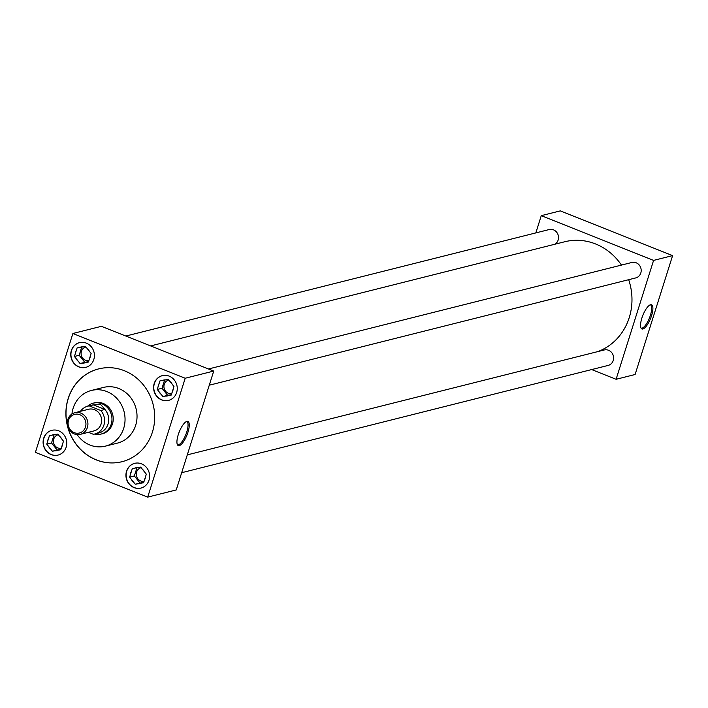 <?xml version="1.0" encoding="UTF-8"?>
<svg xmlns="http://www.w3.org/2000/svg" width="708" height="708" viewBox="0 0 708 708"><rect width="100%" height="100%" fill="white"/><g stroke="black" fill="none" stroke-linecap="round" stroke-linejoin="round"><path stroke-width="1.06" d="M187.947 432.278A13.018 4.16 111.7 0 0 187.328 421.304A13.018 4.16 111.7 0 0 178.248 434.712A13.018 4.16 111.7 0 0 177.788 445.252A13.018 4.16 111.7 0 0 187.947 432.278M177.425 444.739A12.549 4.009 111.7 0 0 186.779 431.924A12.549 4.009 111.7 0 0 186.708 421.428M651.572 315.635A13.018 4.16 111.7 0 0 650.953 304.67A13.018 4.16 111.7 0 0 641.873 318.078A13.018 4.16 111.7 0 0 641.413 328.618A13.018 4.16 111.7 0 0 651.572 315.635M641.05 328.105A12.549 4.009 111.7 0 0 650.404 315.29A12.549 4.009 111.7 0 0 650.342 304.794M58.313 434.703A6.938 6.407 -104.1 0 0 58.189 434.739A6.938 6.407 -104.1 0 0 53.436 441.013A6.938 6.407 -104.1 0 0 57.844 447.934A6.938 6.407 -104.1 0 0 61.242 448.27M141.149 467.714A6.938 6.407 -104.1 0 0 141.025 467.74A6.938 6.407 -104.1 0 0 136.281 474.015A6.938 6.407 -104.1 0 0 140.68 480.936A6.938 6.407 -104.1 0 0 144.087 481.272M85.96 347.017A6.938 6.407 -104.1 0 0 85.836 347.044A6.938 6.407 -104.1 0 0 81.093 353.319A6.938 6.407 -104.1 0 0 85.491 360.239A6.938 6.407 -104.1 0 0 88.889 360.576M58.684 430.818A12.762 11.779 -104.1 0 0 51.817 430.34A12.762 11.779 -104.1 0 0 43.1 441.872A12.762 11.779 -104.1 0 0 51.188 454.598A12.762 11.779 -104.1 0 0 58.047 455.085A12.762 11.779 -104.1 0 0 66.764 443.544A12.762 11.779 -104.1 0 0 58.684 430.818M51.914 430.314A12.762 11.779 -104.1 0 0 43.285 441.881A12.762 11.779 -104.1 0 0 51.374 454.554A12.762 11.779 -104.1 0 0 58.145 455.058M141.52 463.829A12.762 11.779 -104.1 0 0 134.662 463.342A12.762 11.779 -104.1 0 0 125.936 474.882A12.762 11.779 -104.1 0 0 134.024 487.608A12.762 11.779 -104.1 0 0 140.883 488.086A12.762 11.779 -104.1 0 0 149.609 476.555A12.762 11.779 -104.1 0 0 141.52 463.829M134.759 463.315A12.762 11.779 -104.1 0 0 126.13 474.882A12.762 11.779 -104.1 0 0 134.219 487.555A12.762 11.779 -104.1 0 0 140.981 488.069M86.332 343.132A12.762 11.779 -104.1 0 0 79.473 342.645A12.762 11.779 -104.1 0 0 70.747 354.186A12.762 11.779 -104.1 0 0 78.836 366.903A12.762 11.779 -104.1 0 0 85.695 367.39A12.762 11.779 -104.1 0 0 94.421 355.859A12.762 11.779 -104.1 0 0 86.332 343.132M79.562 342.619A12.762 11.779 -104.1 0 0 70.933 354.186A12.762 11.779 -104.1 0 0 79.022 366.859A12.762 11.779 -104.1 0 0 85.792 367.364M168.796 380.019A6.938 6.407 -104.1 0 0 168.672 380.046A6.938 6.407 -104.1 0 0 163.929 386.32A6.938 6.407 -104.1 0 0 168.327 393.25A6.938 6.407 -104.1 0 0 171.734 393.586M169.168 376.134A12.762 11.779 -104.1 0 0 162.309 375.647A12.762 11.779 -104.1 0 0 153.583 387.188A12.762 11.779 -104.1 0 0 161.672 399.914A12.762 11.779 -104.1 0 0 168.539 400.401A12.762 11.779 -104.1 0 0 177.257 388.86A12.762 11.779 -104.1 0 0 169.168 376.134M162.406 375.629A12.762 11.779 -104.1 0 0 153.778 387.188A12.762 11.779 -104.1 0 0 161.867 399.861A12.762 11.779 -104.1 0 0 168.628 400.374M209.267 385.205L635.749 277.917A7.965 7.354 -104.1 0 0 641.191 270.713A7.965 7.354 -104.1 0 0 636.147 262.774A7.965 7.354 -104.1 0 0 631.863 262.473L208.497 368.974M554.922 244.225A7.965 7.354 -104.1 0 0 558.488 236.711A7.965 7.354 -104.1 0 0 553.488 229.843A7.965 7.354 -104.1 0 0 549.204 229.542L125.838 336.043M181.682 472.705L608.163 365.416A7.965 7.354 -104.1 0 0 613.606 358.213A7.965 7.354 -104.1 0 0 608.553 350.274A7.965 7.354 -104.1 0 0 604.278 349.973L187.301 454.872M77.119 434.606A28.709 26.506 -104.1 0 0 89.978 445.049A28.709 26.506 -104.1 0 0 105.412 446.137A28.709 26.506 -104.1 0 0 125.042 420.18A28.709 26.506 -104.1 0 0 106.846 391.551A28.709 26.506 -104.1 0 0 91.403 390.453A28.709 26.506 -104.1 0 0 71.942 414.012M105.412 446.137L117.395 443.128A28.709 26.506 -104.1 0 0 137.025 417.162A28.709 26.506 -104.1 0 0 118.829 388.533A28.709 26.506 -104.1 0 0 103.386 387.444L91.403 390.453M124.351 370.726A47.843 44.17 -104.1 0 0 98.624 368.903A47.843 44.17 -104.1 0 0 65.915 412.171A47.843 44.17 -104.1 0 0 96.244 459.89A47.843 44.17 -104.1 0 0 121.971 461.713A47.843 44.17 -104.1 0 0 154.68 418.446A47.843 44.17 -104.1 0 0 124.351 370.726M98.669 368.895A47.843 44.17 -104.1 0 0 66.012 412.171A47.843 44.17 -104.1 0 0 96.332 459.864A47.843 44.17 -104.1 0 0 122.015 461.696M597.773 351.611A57.445 53.029 -104.1 0 0 628.677 279.695M621.447 265.093A57.445 53.029 -104.1 0 0 595.561 243.95A57.445 53.029 -104.1 0 0 564.665 241.773L150.645 345.929M101.156 434.031A15.974 14.744 -104.1 0 0 102.306 433.792A15.974 14.744 -104.1 0 0 113.227 419.348A15.974 14.744 -104.1 0 0 103.103 403.41A15.974 14.744 -104.1 0 0 94.509 402.808A15.974 14.744 -104.1 0 0 93.385 403.144M591.667 369.567L616.093 379.293L653.581 260.402L541.266 215.657L535.832 232.905M213.727 371.063L101.412 326.317L72.889 333.495L35.4 452.377L147.707 497.122L176.239 489.945L213.727 371.063L185.195 378.24L72.889 333.495M653.581 260.402L672.6 255.623L560.293 210.878L541.266 215.657M616.093 379.293L635.111 374.505L672.6 255.623M147.707 497.122L185.195 378.24M165.442 396.091A8.169 7.54 -104.1 0 0 168.743 395.498L171.274 395.055L172.088 392.462A8.169 7.54 -104.1 0 0 173.15 389.073L173.973 386.488L172.256 384.347A8.169 7.54 -104.1 0 0 170.026 381.55L168.318 379.408L165.787 379.86A8.169 7.54 -104.1 0 0 162.486 380.453L159.955 380.904L159.141 383.488A8.169 7.54 -104.1 0 0 158.07 386.878L157.256 389.471L158.964 391.604A8.169 7.54 -104.1 0 0 161.203 394.4L162.911 396.542L168.743 395.498M164.601 380.063L162.008 388.267L167.663 395.347L171.389 394.683M167.663 395.347L162.911 396.542M158.964 391.604L161.203 394.4M162.008 388.267L157.256 389.471M159.141 383.488L158.07 386.878M165.787 379.86L162.486 380.453M172.256 384.347L170.026 381.55M172.088 392.462L173.15 389.073M82.606 363.089A8.169 7.54 -104.1 0 0 85.898 362.496L88.429 362.045L89.252 359.452A8.169 7.54 -104.1 0 0 90.314 356.071L91.128 353.478L89.42 351.336A8.169 7.54 -104.1 0 0 87.19 348.548L85.473 346.407L82.942 346.858A8.169 7.54 -104.1 0 0 79.641 347.442L77.119 347.894L76.296 350.487A8.169 7.54 -104.1 0 0 75.234 353.867L74.411 356.46L76.128 358.602A8.169 7.54 -104.1 0 0 78.358 361.399L80.075 363.54L85.898 362.496M137.794 483.785A8.169 7.54 -104.1 0 0 141.096 483.192L143.618 482.741L144.441 480.148A8.169 7.54 -104.1 0 0 145.503 476.767L146.326 474.174L144.609 472.032A8.169 7.54 -104.1 0 0 142.379 469.245L140.662 467.103L138.131 467.554A8.169 7.54 -104.1 0 0 134.839 468.138L132.308 468.59L131.484 471.183A8.169 7.54 -104.1 0 0 130.422 474.564L129.608 477.157L131.316 479.298A8.169 7.54 -104.1 0 0 133.547 482.095L135.263 484.237L141.096 483.192M54.95 450.775A8.169 7.54 -104.1 0 0 58.251 450.191L60.782 449.739L61.596 447.146A8.169 7.54 -104.1 0 0 62.667 443.766L63.481 441.173L61.773 439.031A8.169 7.54 -104.1 0 0 59.534 436.234L57.826 434.093L55.295 434.544A8.169 7.54 -104.1 0 0 51.994 435.137L49.463 435.588L48.648 438.181A8.169 7.54 -104.1 0 0 47.586 441.562L46.763 444.155L48.48 446.297A8.169 7.54 -104.1 0 0 50.71 449.084L52.419 451.226L58.251 450.191M81.756 347.053L79.172 355.266L84.827 362.337L88.544 361.673M84.827 362.337L80.075 363.54M76.128 358.602L78.358 361.399M79.172 355.266L74.411 356.46M76.296 350.487L75.234 353.867M82.942 346.858L79.641 347.442M89.42 351.336L87.19 348.548M89.252 359.452L90.314 356.071M136.945 467.749L134.361 475.962L140.016 483.042L143.742 482.378M140.016 483.042L135.263 484.237M131.316 479.298L133.547 482.095M134.361 475.962L129.608 477.157M131.484 471.183L130.422 474.564M138.131 467.554L134.839 468.138M144.609 472.032L142.379 469.245M144.441 480.148L145.503 476.767M54.109 434.747L51.516 442.96L57.18 450.031L60.897 449.368M57.18 450.031L52.419 451.226M48.48 446.297L50.71 449.084M51.516 442.96L46.763 444.155M48.648 438.181L47.586 441.562M55.295 434.544L51.994 435.137M61.773 439.031L59.534 436.234M61.596 447.146L62.667 443.766M74.19 432.65A9.62 8.885 -104.1 0 0 85.482 427.057A9.62 8.885 -104.1 0 0 79.836 414.72A9.62 8.885 -104.1 0 0 68.543 420.304A9.62 8.885 -104.1 0 0 74.19 432.65M80.862 413.145A11.151 10.293 75.9 0 1 87.925 424.269A11.151 10.293 75.9 0 1 80.305 434.349A11.151 10.293 75.9 0 1 74.305 433.933A11.151 10.293 75.9 0 1 67.242 422.809A11.151 10.293 75.9 0 1 74.862 412.72A11.151 10.293 75.9 0 1 80.862 413.145M80.305 434.349L93.996 430.906A11.151 10.293 -104.1 0 0 101.625 420.826A11.151 10.293 -104.1 0 0 94.553 409.702A11.151 10.293 -104.1 0 0 88.553 409.277L74.862 412.72M87.5 406.259A15.921 14.7 75.9 0 1 93.314 403.162A15.921 14.7 75.9 0 1 101.881 403.764A15.921 14.7 75.9 0 1 111.97 419.649A15.921 14.7 75.9 0 1 101.085 434.048A15.921 14.7 75.9 0 1 94.5 434.066M97.279 433.367L96.359 433.606M93.332 404.826L100.802 404.675L105.05 409.49L93.368 404.87A14.337 13.24 -104.1 0 0 91.89 405.153L87.774 406.188A14.337 13.24 -104.1 0 0 80.482 411.313M88.376 432.322L93.297 434.278A14.337 13.24 -104.1 0 0 94.775 434.004L98.881 432.969A14.337 13.24 -104.1 0 0 104.899 409.463L105.05 409.49M94.775 434.004A14.337 13.24 -104.1 0 0 100.793 410.498L89.261 405.905A14.337 13.24 -104.1 0 0 87.774 406.188M104.899 409.463L100.793 410.498M89.261 405.905L93.368 404.87M101.085 434.048L103.439 433.455M93.314 403.162L95.668 402.569"/></g></svg>
